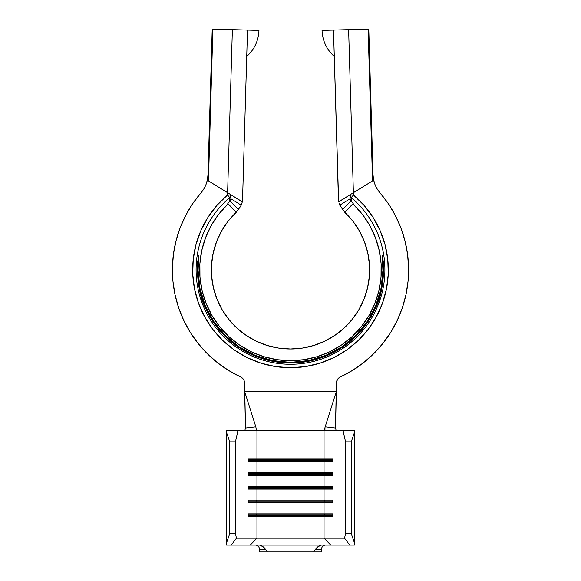 <?xml version="1.0" encoding="UTF-8"?>
<svg xmlns="http://www.w3.org/2000/svg" width="581" height="581" viewBox="0 0 581 581"><rect width="100%" height="100%" fill="white"/><g stroke="black" fill="none" stroke-linecap="round" stroke-linejoin="round"><path stroke-width="0.87" d="M198.549 259.337L198.099 267.71M382.494 259.889L382.342 255.822L383.351 262.118L383.736 270.31C382.814 286.404 380.402 298.242 376.488 305.831C371.041 318.148 364.294 328.171 356.24 335.898C347.053 344.86 336.995 351.549 326.057 355.979C314.51 360.685 302.657 363.031 290.5 363.023C278.343 363.031 266.49 360.685 254.943 355.979C244.005 351.549 233.947 344.86 224.76 335.898C216.706 328.171 209.959 318.148 204.512 305.831C200.598 298.242 198.186 286.404 197.264 270.31L197.649 262.133L198.789 255.538L198.085 270.318C198.491 280.986 199.566 288.931 201.309 294.16L205.224 305.57C210.612 317.807 217.294 327.764 225.275 335.433C234.39 344.33 244.369 350.975 255.219 355.369C266.672 360.046 278.437 362.377 290.5 362.37C302.563 362.377 314.328 360.046 325.781 355.369C336.631 350.975 346.61 344.33 355.725 335.433C363.706 327.764 370.387 317.807 375.776 305.57C379.64 298.104 382.022 286.353 382.915 270.318L382.175 255.822L383.562 264.675L383.736 270.31L382.915 270.31L382.661 262.14M290.5 348.992A79.118 79.118 0 0 1 236.206 212.319L228.26 221.02L221.695 230.802L216.655 241.456L213.256 252.742L211.571 264.406L211.629 276.193L213.445 287.835L216.967 299.077L222.124 309.68L228.798 319.39L236.837 328.011L246.068 335.331L256.279 341.207L267.26 345.499L278.749 348.113L290.5 348.992L302.251 348.113L313.74 345.499L324.721 341.207L334.932 335.331L344.163 328.011L352.202 319.39L358.876 309.68L364.033 299.077L367.555 287.835L369.371 276.193L369.429 264.406L367.744 252.742L364.345 241.456L359.305 230.802L352.74 221.02L344.794 212.319L352.82 203.808L361.941 213.793L369.48 225.029L375.261 237.259L379.168 250.208L381.107 263.6L381.027 277.122L378.95 290.493L374.905 303.398L368.986 315.563L361.331 326.718L352.101 336.602L341.505 345.012L329.776 351.759L317.182 356.683L303.986 359.683L290.5 360.692L277.014 359.683L263.818 356.683L251.224 351.759L239.495 345.012L228.899 336.602L219.669 326.718L212.014 315.563L206.095 303.398L202.05 290.493L199.973 277.122L199.893 263.6L201.832 250.208L205.739 237.259L211.52 225.029L219.059 213.793L228.18 203.808L236.206 212.319L227.796 203.401L229.72 201.513L229.764 197.598A94.405 94.405 0 0 0 221.848 334.671A94.405 94.405 0 0 0 359.152 334.671A94.405 94.405 0 0 0 351.236 197.598L351.28 201.513L353.204 203.401L352.82 203.808A90.818 90.818 0 0 1 355.34 333.465A90.818 90.818 0 0 1 225.66 333.465A90.818 90.818 0 0 1 228.18 203.808L227.796 203.401L229.72 201.513L229.764 197.598A3.442 3.435 -178.3 0 0 230.991 195.063L227.549 194.962L216.895 205.405L207.947 217.352L200.917 230.519L195.979 244.601L193.233 259.264L192.747 274.181L194.541 288.997L198.571 303.369L204.73 316.957L212.893 329.456L222.857 340.568L234.39 350.031L247.237 357.627L261.087 363.19L275.619 366.575L290.5 367.715L305.381 366.575L319.913 363.19L333.763 357.627L346.61 350.031L358.143 340.568L368.107 329.456L376.27 316.957L382.429 303.369L386.459 288.997L388.253 274.181L387.767 259.264L385.021 244.601L380.083 230.519L373.053 217.352L364.105 205.405L353.451 194.962L348.629 29.638L368.114 29.072L372.537 180.887L343.596 198.738L353.386 192.703L353.451 194.962L350.009 195.063L353.451 194.962A97.848 97.848 0 0 1 361.651 337.031A97.848 97.848 0 0 1 219.349 337.031A97.848 97.848 0 0 1 227.549 194.962L227.614 192.703L208.463 180.887L212.886 29.072L232.371 29.638L227.549 194.962L230.991 195.063L229.764 197.598L227.549 194.962L229.764 197.598A94.405 94.405 0 0 0 221.848 334.671A94.405 94.405 0 0 0 359.152 334.671A94.405 94.405 0 0 0 351.236 197.598L353.451 194.962L351.236 197.598L350.009 195.063A3.442 3.435 178.3 0 0 351.236 197.598L351.28 201.513L350.307 200.046L350.118 198.76L350.779 200.953L353.204 203.401L344.794 212.319A79.118 79.118 0 0 1 290.5 348.992M235.879 211.833L237.491 210.264L235.828 211.912M256.047 430.405L324.953 430.405L324.626 429.41L325.164 426.853L335.506 428.059L336.37 391.42L325.164 426.853L336.37 391.42L244.63 391.42L255.836 426.853L256.33 430.143L237.985 430.405L235.443 441.872L237.985 430.405L256.955 430.405L256.955 458.837L248.167 458.837L248.167 461.59L256.955 461.59L256.955 472.6L248.167 472.6L248.167 475.352L256.955 475.352L256.955 486.362L256.955 475.352L324.045 475.352L324.045 486.362L248.167 486.362L248.167 489.115L256.955 489.115L256.955 500.118L256.955 489.115L324.045 489.115L324.045 500.118L248.167 500.118L248.167 502.87L256.955 502.87L256.955 513.88L256.955 502.87L324.045 502.87L324.045 513.88L248.167 513.88L248.167 516.632L256.955 516.632L256.955 538.188L256.955 516.632L324.045 516.632L324.045 538.188L324.045 516.632L332.833 516.632L332.833 513.88L324.045 513.88L324.045 502.87L332.833 502.87L332.833 500.118L324.045 500.118L324.045 489.115L332.833 489.115L332.833 486.362L324.045 486.362L324.045 475.352L332.833 475.352L332.833 472.6L324.045 472.6L324.045 461.59L324.045 472.6L256.955 472.6L256.955 461.59L332.833 461.59L332.833 458.837L324.045 458.837L324.045 430.405L324.045 458.837L256.955 458.837L256.955 430.405L343.015 430.405L345.557 441.872L345.557 533.605L344.54 538.188L236.46 538.188L235.443 533.605L235.443 441.872L229.742 441.872L235.443 441.872L235.443 533.605L229.742 533.605L229.742 441.872L226.285 431.741L229.742 441.872L229.742 533.605L226.285 543.729L226.583 430.405L237.985 430.405L226.583 430.405L226.285 431.741L226.583 545.072L253.752 545.072M258.567 546.423L256.294 545.072M259.286 547.927L258.56 546.409M321.46 549.641L321.46 551.95L259.54 551.95L259.54 549.641M324.706 545.072L322.448 546.409L321.714 547.919M207.969 174.888L207.41 179.74L206.037 184.431L207.41 179.74L207.969 174.888L212.218 29.05L207.969 174.888A28.665 28.665 0 0 1 201.033 192.769L192.747 203.582L185.767 215.282L180.175 227.701L176.058 240.687L173.458 254.057L176.058 240.687L180.175 227.701L185.767 215.282L192.747 203.582L201.033 192.769A118.11 118.11 0 0 0 240.657 376.946L228.66 370.489L240.657 376.946A6.878 6.878 0 0 1 244.63 383.184L245.494 428.059L255.836 426.853L244.63 391.42L244.63 383.184M198.186 343.538L207.279 353.676L217.483 362.704L207.279 353.676L198.186 343.538L190.314 332.419L183.778 320.465L178.665 307.843L175.034 294.712L172.942 281.255L172.412 267.638L173.458 254.057M374.963 184.431L373.59 179.74L374.963 184.431L377.105 188.81L379.967 192.769A118.11 118.11 0 0 1 340.343 376.946L352.34 370.489L363.517 362.704L352.34 370.489L340.343 376.946L337.445 379.48L336.37 383.184L335.506 428.059L336.138 430.405L335.506 428.059L325.164 426.853M373.721 353.676L382.814 343.538L373.721 353.676L363.517 362.704M402.335 307.843L405.966 294.712L402.335 307.843L397.222 320.465L390.686 332.419L382.814 343.538M408.058 281.255L408.588 267.638L407.542 254.057L404.942 240.687L400.825 227.701L395.233 215.282L388.253 203.582L395.233 215.282L400.825 227.701L404.942 240.687L407.542 254.057L408.588 267.638L408.058 281.255L405.966 294.712M373.59 179.74L373.031 174.888L373.59 179.74M327.248 545.072L349.718 545.072L344.54 538.188L345.557 533.605L351.258 533.605L345.557 533.605L345.557 441.872L351.258 441.872L351.258 533.605L351.258 441.872L354.715 431.741L354.715 543.729L351.258 533.605L354.715 543.729L354.417 430.405L343.015 430.405L354.417 430.405L354.715 431.741L351.258 441.872L345.557 441.872L343.015 430.405L324.953 430.405L324.99 427.449M354.417 545.072L354.715 543.729L354.417 545.072L349.718 545.072L354.417 545.072M256.366 429.976L255.836 426.853L245.494 428.059L244.862 430.405L245.494 428.059L244.63 391.42L336.37 391.42L336.37 383.184A6.878 6.878 0 0 1 340.343 376.946M242.074 202.813L241.238 205.151L238.283 209.501L230.221 200.953L229.72 201.513L230.875 199.036L230.998 194.788L232.836 195.92L230.737 194.628L230.875 199.036L230.221 200.953L238.283 209.501L240.665 206.291M247.499 30.081L232.371 29.638L227.614 192.703L237.404 198.738L208.463 180.887L212.886 29.072L247.499 30.081L242.553 199.682L247.499 30.081L258.959 30.415L247.499 30.081L246.729 56.444L247.499 30.081L258.959 30.415C258.487 40.779 254.413 49.458 246.729 56.444M338.999 203.089L339.762 205.151L350.118 198.76L350.263 194.628L348.164 195.92L350.002 194.788L350.118 198.76L339.762 205.151L342.717 209.501L350.779 200.953L342.717 209.501L339.268 203.909M338.643 201.796L333.501 30.081L368.114 29.072L372.537 180.887L353.386 192.703L348.629 29.638L333.501 30.081L334.271 56.444L333.501 30.081L322.041 30.415L333.501 30.081L338.447 199.682L338.643 201.796L348.157 195.928L338.738 202.05M345.056 211.76L343.509 210.264L345.056 211.76M368.782 29.05L373.031 174.888L368.782 29.05M373.031 174.888A28.665 28.665 0 0 0 379.967 192.769L388.253 203.582M244.361 381.252L243.555 379.48L240.657 376.946M228.66 370.489L217.483 362.704M203.895 188.81L206.037 184.431M198.085 270.318L199.922 288.292L205.224 305.57L213.779 321.489L225.275 335.433L239.27 346.872L255.219 355.369L272.511 360.605L290.5 362.37L308.489 360.605L325.781 355.369L341.73 346.872L355.725 335.433L367.221 321.489L375.776 305.57L381.078 288.292L382.915 270.318L383.736 270.31L381.855 288.423L376.488 305.831L367.838 321.859L356.24 335.898L342.136 347.416L326.057 355.979L308.627 361.244L290.5 363.023L272.373 361.244L254.943 355.979L238.864 347.416L224.76 335.898L213.162 321.859L204.512 305.831L199.145 288.423L197.264 270.31L198.085 270.31L197.264 270.31L197.438 264.675L198.789 255.538M242.262 202.05L232.85 195.928L242.357 201.796L237.404 198.738L242.357 201.796L242.553 199.682M241.238 205.151L230.882 198.76L241.238 205.151L242.284 201.956M345.194 29.74L333.726 30.074M247.274 30.074L235.806 29.74M350.321 194.591L352.268 193.393M228.732 193.393L230.679 194.591M343.509 210.264L342.717 209.501L343.509 210.264M238.283 209.501L237.491 210.264L238.283 209.501M373.031 174.932A28.665 28.665 0 0 0 379.959 192.761M226.583 545.072L226.285 543.729L229.742 533.605L235.443 533.605L236.46 538.188L231.282 545.072L226.583 545.072M324.939 515.717L324.045 516.632L332.833 516.632L332.833 513.88L324.045 513.88L324.939 514.795L324.939 515.717L332.833 515.717L324.939 515.717L324.045 516.632L256.955 516.632L256.061 515.717L324.939 515.717L256.061 515.717L256.061 514.795L332.833 514.795L324.939 514.795L324.939 515.717M256.061 514.795L256.955 513.88L324.045 513.88L324.939 514.795L248.167 514.795L256.061 514.795L256.061 515.717L256.955 516.632L248.167 516.632L248.167 513.88L256.955 513.88L256.061 514.795M248.167 515.717L256.061 515.717L248.167 515.717M324.939 501.955L324.045 502.87L332.833 502.87L332.833 500.118L324.045 500.118L324.939 501.04L324.939 501.955L332.833 501.955L324.939 501.955L324.045 502.87L256.955 502.87L256.061 501.955L324.939 501.955L256.061 501.955L256.061 501.04L332.833 501.04L324.939 501.04L324.939 501.955M256.061 501.04L256.955 500.118L324.045 500.118L324.939 501.04L248.167 501.04L256.061 501.04L256.061 501.955L256.955 502.87L248.167 502.87L248.167 500.118L256.955 500.118L256.061 501.04M248.167 501.955L256.061 501.955L248.167 501.955M324.939 488.193L324.045 489.115L332.833 489.115L332.833 486.362L324.045 486.362L324.939 487.277L324.939 488.193L332.833 488.193L324.939 488.193L324.045 489.115L256.955 489.115L256.061 488.193L324.939 488.193L256.061 488.193L256.061 487.277L332.833 487.277L324.939 487.277L324.939 488.193M256.061 487.277L256.955 486.362L324.045 486.362L324.939 487.277L248.167 487.277L256.061 487.277L256.061 488.193L256.955 489.115L248.167 489.115L248.167 486.362L256.955 486.362L256.061 487.277M248.167 488.193L256.061 488.193L248.167 488.193M324.939 474.437L324.045 475.352L332.833 475.352L332.833 472.6L324.045 472.6L324.939 473.515L324.939 474.437L332.833 474.437L324.939 474.437L324.045 475.352L256.955 475.352L256.061 474.437L324.939 474.437L256.061 474.437L256.061 473.515L332.833 473.515L324.939 473.515L324.939 474.437M256.061 473.515L256.955 472.6L324.045 472.6L324.939 473.515L248.167 473.515L256.061 473.515L256.061 474.437L256.955 475.352L248.167 475.352L248.167 472.6L256.955 472.6L256.061 473.515M248.167 474.437L256.061 474.437L248.167 474.437M324.939 460.675L324.045 461.59L332.833 461.59L332.833 458.837L324.045 458.837L324.939 459.76L324.939 460.675L332.833 460.675L324.939 460.675L324.045 461.59L256.955 461.59L256.061 460.675L324.939 460.675L256.061 460.675L256.061 459.76L332.833 459.76L324.939 459.76L324.939 460.675M256.061 459.76L256.955 458.837L324.045 458.837L324.939 459.76L248.167 459.76L256.061 459.76L256.061 460.675L256.955 461.59L248.167 461.59L248.167 458.837L256.955 458.837L256.061 459.76M248.167 460.675L256.061 460.675L248.167 460.675M236.46 538.188L256.955 538.188L250.251 545.072L231.282 545.072L236.46 538.188M330.749 545.072L250.251 545.072L256.955 538.188L324.045 538.188L330.749 545.072L324.045 538.188L344.54 538.188L349.718 545.072L330.749 545.072M321.721 547.898L321.46 549.655L315.142 549.655L313.602 551.95L267.398 551.95L264.246 547.723L261.341 545.588L259.547 545.072L321.453 545.072L319.652 545.588L316.906 547.578L313.602 551.95L321.46 551.95L321.46 549.655L315.142 549.655L317.901 546.714L321.453 545.072M267.398 551.95L259.54 551.95L259.54 549.655L265.858 549.655L267.398 551.95M259.547 545.072L263.099 546.714L265.858 549.655L259.54 549.655L259.279 547.898M334.271 56.444C326.587 49.458 322.513 40.779 322.041 30.415"/></g></svg>
